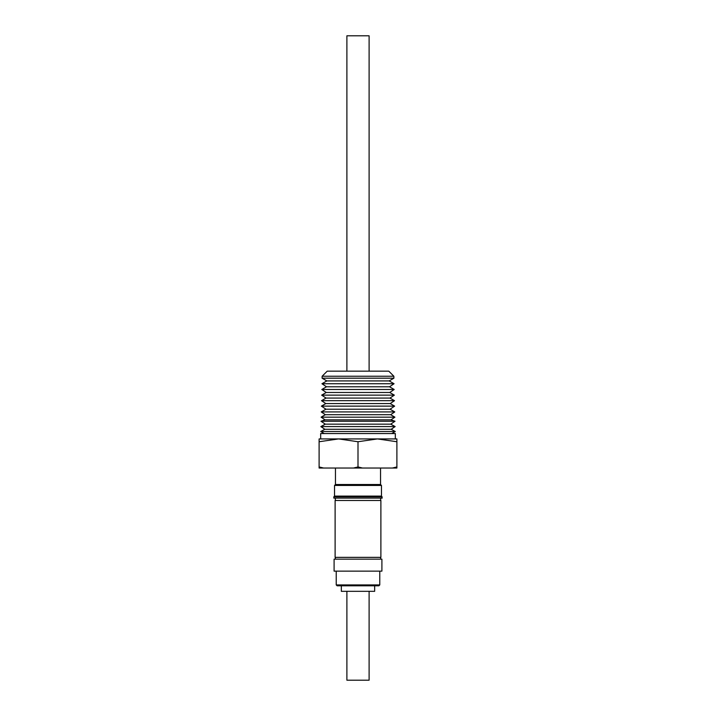 <?xml version="1.0" encoding="UTF-8"?>
<svg xmlns="http://www.w3.org/2000/svg" width="716" height="716" viewBox="0 0 716 716"><rect width="100%" height="100%" fill="white"/><g stroke="black" fill="none" stroke-linecap="round" stroke-linejoin="round"><path stroke-width="1.07" d="M369.107 371.156L369.107 35.8L346.893 35.8L346.893 371.156M369.107 591.318L369.107 680.2L346.893 680.2L346.893 591.318M358 585.804L378.889 585.804L337.111 585.804L336.225 584.918L379.775 584.918L378.889 585.804M341.335 585.804L341.335 591.318L374.665 591.318L374.665 585.804M357.696 571.144L334.095 571.144L334.095 559.142L381.905 559.142L381.905 571.144L357.696 571.144M358 557.361L335.115 557.361L335.115 500.475L380.885 500.475L380.885 557.361L358 557.361M382.201 496.841L333.799 496.841L333.799 498.103L382.201 498.103L381.467 496.107L334.533 496.107L333.799 496.841M380.536 468.04L380.536 484.508L335.464 484.508L334.533 485.448L334.533 496.107M380.536 484.508L381.467 485.448L334.533 485.448M381.467 485.448L381.467 496.107M335.464 468.04L335.464 484.508M391.16 429.269L395.277 431.515L320.723 431.515L324.84 429.269L320.849 426.575L395.151 426.575L391.16 429.269L324.84 429.269M320.849 426.575L325.297 424.158L390.703 424.158L395.151 426.575M325.297 424.158L320.983 421.259L395.017 421.259L390.703 424.158M320.983 421.259L325.082 419.853L390.918 419.853L395.017 421.259M325.082 419.853L321.09 417.168L394.91 417.168L390.918 419.853M321.09 417.168L325.368 414.707L390.632 414.707L394.91 417.168M325.368 414.707L321.224 411.924L394.776 411.924L390.632 414.707M321.224 411.924L325.95 409.203L390.05 409.203L394.776 411.924M325.95 409.203L321.377 406.124L394.623 406.124L390.05 409.203M321.377 406.124L325.816 403.573L390.184 403.573L394.623 406.124M325.816 403.573L321.511 400.674L394.489 400.674L390.184 403.573M321.511 400.674L326.04 398.078L389.96 398.078L394.489 400.674M326.04 398.078L321.654 395.134L394.346 395.134L389.96 398.078M321.654 395.134L326.263 392.484L389.737 392.484L394.346 395.134M326.263 392.484L321.797 389.486L394.203 389.486L389.737 392.484M321.797 389.486L326.487 386.783L389.513 386.783L394.203 389.486M326.487 386.783L321.949 383.731L394.051 383.731L389.513 386.783M321.949 383.731L326.836 380.921L389.164 380.921L394.051 383.731M326.836 380.921L322.093 378.191L393.907 378.191L389.164 380.921M322.137 376.231L327.221 371.156L388.779 371.156L393.863 376.231L322.137 376.231L322.093 378.191M395.33 438.926L395.33 433.547L320.67 433.547L320.67 438.926M358 441.736L338.561 438.926L319.112 441.736L319.112 438.926L377.439 438.926L358 441.736L358 466.939L353.498 468.04L392.377 468.04L396.888 466.939L396.888 468.04L392.377 468.04M377.439 438.926L396.888 438.926L396.888 441.736L377.439 438.926M396.888 441.736L396.888 466.939M358 466.939L362.502 468.04M353.498 468.04L323.623 468.04L319.112 466.939L319.112 441.736M323.623 468.04L319.112 468.04L319.112 466.939M336.225 571.144L336.225 584.918M335.339 557.361L335.339 559.142M335.339 500.475L335.339 498.103M393.863 376.231L393.907 378.191M391.75 433.547L395.277 431.515M324.25 433.547L320.723 431.515M380.661 500.475L380.661 498.103M380.661 557.361L380.661 559.142M379.775 571.144L379.775 584.918"/></g></svg>
